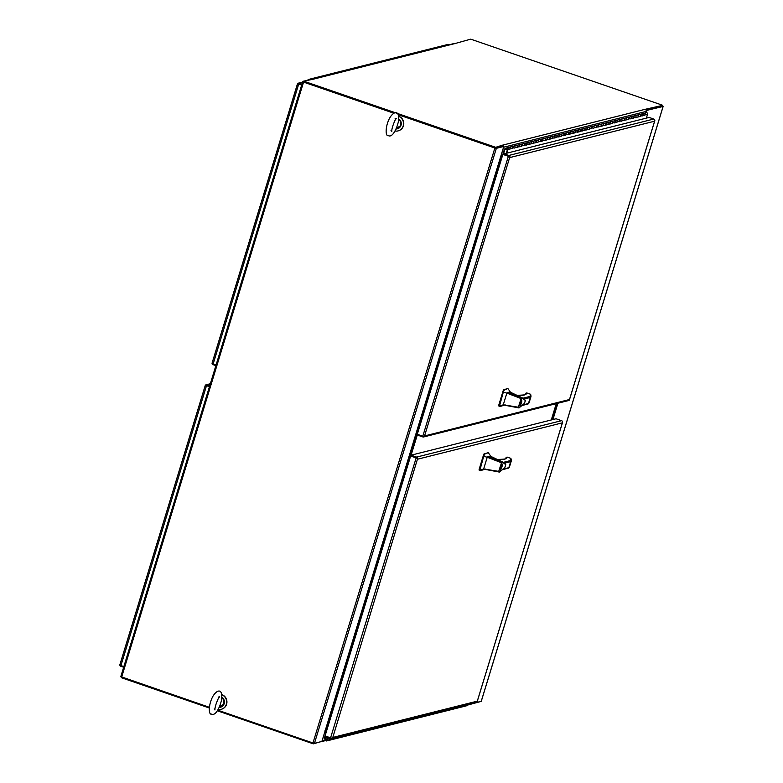 <?xml version="1.0" encoding="UTF-8"?>
<svg xmlns="http://www.w3.org/2000/svg" width="783" height="783" viewBox="0 0 783 783"><rect width="100%" height="100%" fill="white"/><g stroke="black" fill="none" stroke-linecap="round" stroke-linejoin="round"><path stroke-width="1.17" d="M205.185 385.833L205.41 385.177L209.472 386.577L205.41 385.177L205.185 385.833L120.093 664.16L119.838 665.07L120.093 664.16L119.838 665.07L120.934 665.579L206.506 385.686L205.41 385.177A1.664 1.595 75.9 0 1 206.976 384.844L209.717 385.794M123.665 667.253L120.915 666.313A1.664 1.595 75.9 0 1 119.838 665.07L119.838 665.07M206.732 385.637L205.949 386.097M206.506 385.686L209.433 386.694M123.871 666.587L120.934 665.579M662.594 106.018L663.103 106.439L646.181 110.52M645.691 112.958L646.161 111.421A1.664 1.595 -104.1 0 0 645.114 109.317L662.8 105.333L662.565 106.116L646.102 110.256L662.369 106.155M466.913 704.994L481.242 701.294M646.474 110.618L645.76 112.938M495.091 147.958L398.146 114.563L495.473 148.095L495.717 147.312L502.578 145.129A1.664 1.595 75.9 0 1 502.892 145.286M311.683 79.396A1.664 1.595 75.9 0 1 312.026 79.475L303.638 81.129L303.393 81.912L393.996 113.134L303.491 81.892M217.791 710.191L312.965 742.989L314.453 743.302L321.891 741.432L503.792 146.46L496.344 148.33L494.866 148.016L398.244 114.729M302.718 81.706L120.797 676.62L209.315 707.274M495.58 148.065L503.792 146.46M393.81 113.202L303.559 82.107L302.698 81.657L303.55 81.422M500.308 156.962L501.384 157.305A1.664 1.595 75.9 0 1 500.64 156.776M500.278 157.119L500.787 157.226L325.366 730.999L324.867 730.901M325.366 730.999L326.462 731.381M417.505 430.846L409.352 457.497L410.116 457.761M501.883 157.608L500.787 157.226M418.269 431.11L417.319 430.777L409.137 457.556L410.077 457.879M298.166 84.466L298.949 84.006L301.69 84.946L298.949 84.006M212.31 362.529L297.628 83.546A1.664 1.595 75.9 0 1 299.194 83.213L301.935 84.163M297.403 84.202L297.628 83.546L297.403 84.202M215.883 365.622L213.133 364.682A1.664 1.595 75.9 0 1 212.056 363.439L216.088 364.956M213.152 363.948L298.724 84.055L297.628 83.546M298.724 84.055L301.651 85.063M449.031 44.797A1.028 0.989 -104.1 0 0 448.003 44.416L445.684 45.003A1.028 0.989 75.9 0 1 446.711 45.375A1.028 0.989 -104.1 0 0 445.684 45.003L443.354 45.59A1.028 0.989 75.9 0 1 444.382 45.962A1.028 0.989 -104.1 0 0 443.354 45.59L441.035 46.168A1.028 0.989 75.9 0 1 442.052 46.549A1.028 0.989 75.9 0 0 441.035 46.168L438.705 46.755A1.028 0.989 75.9 0 1 439.733 47.127A1.028 0.989 -104.1 0 0 438.705 46.755L436.385 47.342A1.028 0.989 75.9 0 1 437.403 47.714A1.028 0.989 75.9 0 0 436.385 47.342L434.056 47.92A1.028 0.989 75.9 0 1 435.084 48.301A1.028 0.989 -104.1 0 0 434.056 47.92L431.736 48.507A1.028 0.989 75.9 0 1 432.754 48.879A1.028 0.989 75.9 0 0 431.736 48.507L429.407 49.094A1.028 0.989 75.9 0 1 430.435 49.466A1.028 0.989 -104.1 0 0 429.407 49.094L427.078 49.672A1.028 0.989 75.9 0 1 428.105 50.053A1.028 0.989 75.9 0 0 427.078 49.672L424.758 50.259A1.028 0.989 75.9 0 1 425.776 50.631M310.166 79.484A1.028 0.989 75.9 0 1 311.869 79.249A1.028 0.989 75.9 0 0 310.841 78.877L308.512 79.465A1.028 0.989 -104.1 0 0 307.846 80.072M314.189 78.672A1.028 0.989 -104.1 0 0 313.161 78.29A1.028 0.989 75.9 0 1 314.189 78.672M314.776 78.447A1.028 0.989 75.9 0 1 316.518 78.085A1.028 0.989 75.9 0 0 315.49 77.713L310.841 78.877M318.838 77.497A1.028 0.989 -104.1 0 0 317.81 77.126A1.028 0.989 75.9 0 1 318.838 77.507M319.425 77.282A1.028 0.989 75.9 0 1 321.167 76.92A1.028 0.989 75.9 0 0 320.139 76.538L315.49 77.713M323.487 76.333A1.028 0.989 -104.1 0 0 322.459 75.961A1.028 0.989 75.9 0 1 323.487 76.333M324.074 76.108A1.028 0.989 75.9 0 1 325.816 75.745A1.028 0.989 75.9 0 0 324.788 75.374L320.139 76.538M328.136 75.168A1.028 0.989 -104.1 0 0 327.118 74.786A1.028 0.989 75.9 0 1 328.136 75.168M328.723 74.943A1.028 0.989 75.9 0 1 330.465 74.581A1.028 0.989 75.9 0 0 329.437 74.209L324.788 75.374M332.785 73.993A1.028 0.989 -104.1 0 0 331.767 73.622A1.028 0.989 75.9 0 1 332.785 73.993M333.382 73.778A1.028 0.989 75.9 0 1 335.114 73.416A1.028 0.989 75.9 0 0 334.087 73.034L329.437 74.209M337.434 72.829A1.028 0.989 -104.1 0 0 336.416 72.457A1.028 0.989 75.9 0 1 337.434 72.829M338.031 72.604A1.028 0.989 75.9 0 1 339.763 72.242A1.028 0.989 75.9 0 0 338.736 71.87L334.087 73.034M342.083 71.664A1.028 0.989 -104.1 0 0 341.065 71.282A1.028 0.989 75.9 0 1 342.083 71.664M342.68 71.439A1.028 0.989 75.9 0 1 344.412 71.077A1.028 0.989 75.9 0 0 343.385 70.705L338.736 71.87M346.742 70.49A1.028 0.989 -104.1 0 0 345.714 70.118A1.028 0.989 75.9 0 1 346.732 70.49M347.329 70.274A1.028 0.989 75.9 0 1 349.061 69.912A1.028 0.989 75.9 0 0 348.034 69.53L343.385 70.705M351.391 69.325A1.028 0.989 -104.1 0 0 350.363 68.953A1.028 0.989 75.9 0 1 351.381 69.325M351.978 69.1A1.028 0.989 75.9 0 1 353.71 68.738A1.028 0.989 75.9 0 0 352.683 68.366L348.034 69.53M356.04 68.16A1.028 0.989 -104.1 0 0 355.012 67.778A1.028 0.989 75.9 0 1 356.03 68.16M356.627 67.935A1.028 0.989 75.9 0 1 358.36 67.573A1.028 0.989 75.9 0 0 357.332 67.201L352.683 68.366M360.689 66.986A1.028 0.989 -104.1 0 0 359.661 66.614A1.028 0.989 75.9 0 1 360.689 66.986M361.276 66.77A1.028 0.989 75.9 0 1 363.009 66.408A1.028 0.989 75.9 0 0 361.991 66.026L357.332 67.201M365.338 65.821A1.028 0.989 -104.1 0 0 364.31 65.439A1.028 0.989 75.9 0 1 365.338 65.821M365.925 65.596A1.028 0.989 75.9 0 1 367.658 65.234A1.028 0.989 75.9 0 0 366.64 64.862L361.991 66.026M369.987 64.656A1.028 0.989 -104.1 0 0 368.959 64.275A1.028 0.989 75.9 0 1 369.987 64.656M370.574 64.431A1.028 0.989 75.9 0 1 372.307 64.069A1.028 0.989 75.9 0 0 371.289 63.687L366.64 64.862M374.636 63.482A1.028 0.989 -104.1 0 0 373.608 63.11A1.028 0.989 75.9 0 1 374.636 63.482M375.223 63.266A1.028 0.989 75.9 0 1 376.956 62.904A1.028 0.989 75.9 0 0 375.938 62.523L371.289 63.687M379.285 62.317A1.028 0.989 -104.1 0 0 378.258 61.935A1.028 0.989 75.9 0 1 379.285 62.317M379.872 62.092A1.028 0.989 75.9 0 1 381.615 61.73A1.028 0.989 75.9 0 0 380.587 61.358L375.938 62.523M383.934 61.152A1.028 0.989 -104.1 0 0 382.907 60.771A1.028 0.989 75.9 0 1 383.934 61.152M384.522 60.927A1.028 0.989 75.9 0 1 386.264 60.565A1.028 0.989 75.9 0 0 385.236 60.183L380.587 61.358M388.583 59.978A1.028 0.989 -104.1 0 0 387.556 59.606A1.028 0.989 75.9 0 1 388.583 59.978M389.171 59.753A1.028 0.989 75.9 0 1 390.913 59.4A1.028 0.989 75.9 0 0 389.885 59.019L385.236 60.183M393.232 58.813A1.028 0.989 -104.1 0 0 392.205 58.431A1.028 0.989 75.9 0 1 393.232 58.813M393.82 58.588A1.028 0.989 75.9 0 1 395.562 58.226A1.028 0.989 75.9 0 0 394.534 57.854L389.885 59.019M396.169 57.932A1.028 0.989 75.9 0 1 397.881 57.648A1.028 0.989 -104.1 0 0 396.864 57.267L394.534 57.854M398.469 57.423A1.028 0.989 75.9 0 1 400.211 57.061A1.028 0.989 75.9 0 0 399.183 56.679L396.854 57.267M400.818 56.767A1.028 0.989 75.9 0 1 402.531 56.474A1.028 0.989 -104.1 0 0 401.513 56.102L399.183 56.679M403.128 56.249A1.028 0.989 75.9 0 1 404.86 55.887A1.028 0.989 75.9 0 0 403.832 55.515L401.503 56.102M405.467 55.603A1.028 0.989 75.9 0 1 407.18 55.309A1.028 0.989 -104.1 0 0 406.162 54.927L403.832 55.515M407.777 55.084A1.028 0.989 75.9 0 1 409.509 54.722A1.028 0.989 75.9 0 0 408.481 54.35L406.152 54.927M411.838 54.135A1.028 0.989 -104.1 0 0 410.811 53.763A1.028 0.989 75.9 0 1 411.829 54.135M412.426 53.919A1.028 0.989 75.9 0 1 414.158 53.557A1.028 0.989 75.9 0 0 413.13 53.175L408.481 54.35M416.487 52.97A1.028 0.989 -104.1 0 0 415.46 52.598A1.028 0.989 75.9 0 1 416.478 52.97M417.075 52.745A1.028 0.989 75.9 0 1 418.807 52.383A1.028 0.989 75.9 0 0 417.779 52.011L413.13 53.175M421.137 51.805A1.028 0.989 -104.1 0 0 420.109 51.424A1.028 0.989 75.9 0 1 421.127 51.805M421.724 51.58A1.028 0.989 75.9 0 1 423.456 51.218A1.028 0.989 75.9 0 0 422.429 50.846L417.779 52.011M425.786 50.631A1.028 0.989 -104.1 0 0 424.758 50.259L422.429 50.846M426.373 50.415A1.028 0.989 75.9 0 1 427.078 49.672M431.022 49.241A1.028 0.989 75.9 0 1 431.736 48.507M435.671 48.076A1.028 0.989 75.9 0 1 436.385 47.342M440.32 46.911A1.028 0.989 75.9 0 1 441.035 46.168M309.393 79.68A1.028 0.989 -104.1 0 0 308.512 79.465M312.466 78.966A1.028 0.989 75.9 0 1 313.161 78.29M317.115 77.791A1.028 0.989 75.9 0 1 317.81 77.126M321.774 76.626A1.028 0.989 75.9 0 1 322.459 75.961M326.423 75.462A1.028 0.989 75.9 0 1 327.108 74.786M331.072 74.287A1.028 0.989 75.9 0 1 331.757 73.622M335.721 73.122A1.028 0.989 75.9 0 1 336.406 72.457M340.37 71.958A1.028 0.989 75.9 0 1 341.065 71.282M345.019 70.783A1.028 0.989 75.9 0 1 345.714 70.118M349.668 69.618A1.028 0.989 75.9 0 1 350.363 68.953M354.317 68.454A1.028 0.989 75.9 0 1 355.012 67.778M358.966 67.279A1.028 0.989 75.9 0 1 359.661 66.614M363.615 66.115A1.028 0.989 75.9 0 1 364.31 65.449M368.264 64.94A1.028 0.989 75.9 0 1 368.959 64.275M372.914 63.775A1.028 0.989 75.9 0 1 373.608 63.11M377.563 62.611A1.028 0.989 75.9 0 1 378.258 61.935M382.212 61.436A1.028 0.989 75.9 0 1 382.907 60.771M386.861 60.271A1.028 0.989 75.9 0 1 387.556 59.606M391.52 59.107A1.028 0.989 75.9 0 1 392.205 58.431M410.116 54.428A1.028 0.989 75.9 0 1 410.811 53.763M414.765 53.264A1.028 0.989 75.9 0 1 415.46 52.598M419.414 52.099A1.028 0.989 75.9 0 1 420.109 51.424M424.063 50.924A1.028 0.989 75.9 0 1 424.758 50.259M428.712 49.76A1.028 0.989 75.9 0 1 429.407 49.094M433.361 48.595A1.028 0.989 75.9 0 1 434.056 47.92M438.01 47.42A1.028 0.989 75.9 0 1 438.705 46.755M442.659 46.256A1.028 0.989 75.9 0 1 443.354 45.59M410.321 457.096A0.529 0.509 75.9 0 1 410.057 456.46L417.535 432.001A0.529 0.509 75.9 0 1 418.102 431.658M418.005 431.648A0.529 0.509 -104.1 0 0 417.76 431.952L410.282 456.401A0.529 0.509 -104.1 0 0 410.38 456.9A0.529 0.509 75.9 0 1 410.282 456.401L417.76 431.952A0.529 0.509 75.9 0 1 418.005 431.648M303.638 81.129L495.717 147.312M662.8 105.333L470.73 39.15L454.561 43.662A1.664 1.595 -104.1 0 0 453.68 43.623L311.517 79.337M503.224 145.55A1.664 1.595 75.9 0 1 503.665 146.421M503.694 146.783A1.664 1.595 75.9 0 1 503.626 147.233L501.1 155.465A0.832 0.803 -104.1 0 0 501.629 156.512L502.157 156.698M495.473 148.095L503.029 146.196L503.273 145.413M320.981 741.658L313.327 743.85L217.429 710.807M209.227 707.979L121.257 677.667L121.463 677.001M480.508 701.578L466.854 705.277M313.543 743.165L313.327 743.85M325.454 739.827L324.377 738.017L326.257 732.046L325.728 731.86A0.832 0.803 -104.1 0 0 324.72 732.389L322.204 740.62A1.664 1.595 75.9 0 1 322.009 741.031M321.519 741.521A1.664 1.595 75.9 0 1 320.952 741.736M551.281 419.972L556.273 403.646M562.38 422.83L562.644 421.91A1.664 1.595 -104.1 0 0 561.558 420.677L416.625 457.086A1.664 1.595 75.9 0 1 417.701 458.329L332.795 737.449L477.297 701.147L562.38 422.83L417.887 459.132L417.701 458.329L410.644 456.029L502.862 154.398L508.373 156.297L422.8 436.19L424.347 436.591A1.664 1.595 75.9 0 1 422.781 436.914L417.27 435.015L410.869 455.97L416.419 457.889M552.054 419.776L557.046 403.451M557.261 403.392L552.269 419.717L557.261 403.392M417.427 434.33L410.811 455.99M557.917 403.225L552.925 419.551M552.71 419.61L557.702 403.284L552.71 419.61M477.297 701.147L477.072 701.803L477.297 701.147M416.37 457.869L417.701 458.329L416.155 457.928L330.583 737.821L332.129 738.222L332.795 737.449L332.129 738.222A1.664 1.595 75.9 0 1 330.563 738.545L325.904 736.94L326.11 736.274M331.454 738.584L476.387 702.175A1.664 1.595 -104.1 0 0 477.072 701.803M330.583 737.821L325.072 735.922L410.644 456.029L416.155 457.928M416.625 457.086L411.104 455.187L556.047 418.768L561.558 420.677M464.554 705.786A1.028 0.989 75.9 0 1 463.849 706.472L466.179 705.894A1.028 0.989 -104.1 0 0 466.893 704.7M325.297 739.866A1.184 1.135 75.9 0 1 325.542 739.191L324.935 737.977L325.522 736.069M326.56 740.512L326.814 739.005A1.028 0.989 -104.1 0 0 325.483 740.18A1.028 0.989 -104.1 0 0 327.382 740.268L336.847 737.371L336.68 737.929L350.794 733.867L350.627 734.425L364.741 730.363L364.575 730.921L366.904 730.333L367.07 729.776L369.39 729.198L369.224 729.756L381.018 726.272L383.347 725.694L383.171 726.252L387.996 724.52L387.82 725.078L429.838 714.008L429.671 714.566L436.816 712.256L445.948 710.475L446.114 709.917L448.444 709.339L448.267 709.897L462.391 705.835L462.215 706.393A1.028 0.989 75.9 0 1 461.53 707.059L463.849 706.472A1.028 0.989 -104.1 0 0 464.544 705.806L467.089 704.514M329.056 738.389A1.028 0.989 75.9 0 1 329.017 740.356L326.687 740.933M332.031 739.103A1.028 0.989 75.9 0 1 331.336 739.769A1.028 0.989 -104.1 0 0 332.051 739.035M334.341 737.86A1.028 0.989 75.9 0 1 333.666 739.181L329.017 740.356A1.028 0.989 75.9 0 0 329.702 739.681M336.68 737.929A1.028 0.989 75.9 0 1 335.985 738.604A1.028 0.989 -104.1 0 0 336.7 737.87M338.99 736.695A1.028 0.989 75.9 0 1 338.315 738.017L333.666 739.181A1.028 0.989 75.9 0 0 334.351 738.516M341.329 736.764A1.028 0.989 75.9 0 1 340.634 737.429A1.028 0.989 -104.1 0 0 341.349 736.695M343.639 735.531A1.028 0.989 75.9 0 1 342.964 736.842L338.315 738.017A1.028 0.989 75.9 0 0 339 737.351M345.978 735.599A1.028 0.989 75.9 0 1 345.283 736.265A1.028 0.989 -104.1 0 0 345.998 735.531M348.288 734.356A1.028 0.989 75.9 0 1 347.613 735.677L342.964 736.842A1.028 0.989 75.9 0 0 343.649 736.177M350.627 734.425A1.028 0.989 75.9 0 1 349.932 735.1A1.028 0.989 -104.1 0 0 350.647 734.366M352.937 733.191A1.028 0.989 75.9 0 1 352.262 734.513L347.613 735.677A1.028 0.989 75.9 0 0 348.308 735.012M355.276 733.26A1.028 0.989 75.9 0 1 354.582 733.925A1.028 0.989 -104.1 0 0 355.296 733.191M357.586 732.027A1.028 0.989 75.9 0 1 356.911 733.338L352.262 734.513A1.028 0.989 75.9 0 0 352.957 733.837M359.926 732.095A1.028 0.989 75.9 0 1 359.231 732.761A1.028 0.989 -104.1 0 0 359.945 732.027M362.235 730.852A1.028 0.989 75.9 0 1 361.56 732.174L356.911 733.338A1.028 0.989 75.9 0 0 357.606 732.673M364.575 730.921A1.028 0.989 75.9 0 1 363.88 731.586A1.028 0.989 -104.1 0 0 364.594 730.862M366.894 729.687A1.028 0.989 75.9 0 1 366.209 731.009L361.56 732.174A1.028 0.989 75.9 0 0 362.255 731.508M369.224 729.756A1.028 0.989 75.9 0 1 368.529 730.422A1.028 0.989 -104.1 0 0 369.243 729.687M371.543 728.523A1.028 0.989 75.9 0 1 370.858 729.834L366.209 731.009A1.028 0.989 75.9 0 0 366.904 730.333M373.873 728.582A1.028 0.989 75.9 0 1 373.178 729.257A1.028 0.989 -104.1 0 0 373.892 728.523M376.192 727.348A1.028 0.989 75.9 0 1 375.507 728.67L370.858 729.834A1.028 0.989 75.9 0 0 371.553 729.169M378.522 727.417A1.028 0.989 75.9 0 1 377.837 728.082A1.028 0.989 -104.1 0 0 378.541 727.358M380.841 726.184A1.028 0.989 75.9 0 1 380.156 727.505L375.507 728.67A1.028 0.989 75.9 0 0 376.202 728.004M383.171 726.252A1.028 0.989 75.9 0 1 382.486 726.918A1.028 0.989 -104.1 0 0 383.19 726.184M385.49 725.009A1.028 0.989 75.9 0 1 384.805 726.33L380.156 727.505A1.028 0.989 75.9 0 0 380.851 726.83M387.82 725.078A1.028 0.989 75.9 0 1 387.135 725.753A1.028 0.989 -104.1 0 0 387.839 725.019M390.14 723.844A1.028 0.989 75.9 0 1 389.454 725.166L384.805 726.33A1.028 0.989 75.9 0 0 385.5 725.665M392.469 723.913A1.028 0.989 75.9 0 1 391.784 724.578A1.028 0.989 -104.1 0 0 392.489 723.854M394.789 722.68A1.028 0.989 75.9 0 1 394.103 724.001L389.454 725.166A1.028 0.989 75.9 0 0 390.149 724.5M397.118 722.748A1.028 0.989 75.9 0 1 396.433 723.414A1.028 0.989 -104.1 0 0 397.138 722.68M399.438 721.505A1.028 0.989 75.9 0 1 398.762 722.826L394.103 724.001A1.028 0.989 75.9 0 0 394.798 723.326M401.777 721.574A1.028 0.989 75.9 0 1 401.082 722.249A1.028 0.989 -104.1 0 0 401.796 721.515M404.087 720.34A1.028 0.989 75.9 0 1 403.411 721.662L398.762 722.826A1.028 0.989 75.9 0 0 399.447 722.161M406.426 720.409A1.028 0.989 75.9 0 1 405.731 721.074A1.028 0.989 -104.1 0 0 406.446 720.35M408.736 719.176A1.028 0.989 75.9 0 1 408.06 720.497L403.411 721.662A1.028 0.989 75.9 0 0 404.097 720.996M411.075 719.244A1.028 0.989 75.9 0 1 410.38 719.91A1.028 0.989 -104.1 0 0 411.095 719.176M413.385 718.001A1.028 0.989 75.9 0 1 412.71 719.323L408.06 720.497A1.028 0.989 75.9 0 0 408.746 719.822M415.724 718.07A1.028 0.989 75.9 0 1 415.029 718.745A1.028 0.989 -104.1 0 0 415.744 718.011M418.034 716.837A1.028 0.989 75.9 0 1 417.359 718.158L412.71 719.323A1.028 0.989 75.9 0 0 413.395 718.657M420.373 716.905A1.028 0.989 75.9 0 1 419.678 717.571A1.028 0.989 -104.1 0 0 420.393 716.837M422.683 715.672A1.028 0.989 75.9 0 1 422.008 716.993L417.359 718.158A1.028 0.989 75.9 0 0 418.053 717.492M425.022 715.74A1.028 0.989 75.9 0 1 424.327 716.406A1.028 0.989 -104.1 0 0 425.042 715.672M427.332 714.497A1.028 0.989 75.9 0 1 426.657 715.819L422.008 716.993A1.028 0.989 75.9 0 0 422.703 716.318M429.671 714.566A1.028 0.989 75.9 0 1 428.976 715.241A1.028 0.989 -104.1 0 0 429.691 714.507M431.981 713.333A1.028 0.989 75.9 0 1 431.306 714.654L426.657 715.819A1.028 0.989 75.9 0 0 427.352 715.153M434.32 713.401A1.028 0.989 75.9 0 1 433.625 714.067A1.028 0.989 -104.1 0 0 434.34 713.333M436.64 712.168A1.028 0.989 75.9 0 1 435.955 713.479L431.306 714.654A1.028 0.989 75.9 0 0 432.001 713.988M438.969 712.236A1.028 0.989 75.9 0 1 438.274 712.902A1.028 0.989 -104.1 0 0 438.989 712.168M441.289 710.993A1.028 0.989 75.9 0 1 440.604 712.315L435.955 713.479A1.028 0.989 75.9 0 0 436.65 712.814M443.618 711.062A1.028 0.989 75.9 0 1 442.924 711.727A1.028 0.989 -104.1 0 0 443.638 711.003M445.938 709.829A1.028 0.989 75.9 0 1 445.253 711.15L440.604 712.315A1.028 0.989 75.9 0 0 441.299 711.649M448.267 709.897A1.028 0.989 75.9 0 1 447.582 710.563A1.028 0.989 -104.1 0 0 448.287 709.829M450.587 708.664A1.028 0.989 75.9 0 1 449.902 709.975L445.253 711.15A1.028 0.989 75.9 0 0 445.948 710.475M452.917 708.723A1.028 0.989 75.9 0 1 452.231 709.398A1.028 0.989 -104.1 0 0 452.936 708.664M455.236 707.489A1.028 0.989 75.9 0 1 454.551 708.811L449.902 709.975A1.028 0.989 75.9 0 0 450.597 709.31M457.566 707.558A1.028 0.989 75.9 0 1 456.881 708.224A1.028 0.989 -104.1 0 0 457.585 707.499M459.885 706.325A1.028 0.989 75.9 0 1 459.2 707.646L454.551 708.811A1.028 0.989 75.9 0 0 455.246 708.145M459.895 706.971A1.028 0.989 75.9 0 1 459.2 707.646L461.53 707.059A1.028 0.989 -104.1 0 0 462.234 706.325M324.935 737.977L327.235 737.4M326.961 739.818L327.656 737.547M327.382 740.268L328.155 737.723M326.619 739.485L326.951 740.013M326.824 740.238L326.1 740.444L326.178 739.397M653.776 119.036L508.842 155.455L504.174 153.84L649.107 117.43L653.776 119.036A1.664 1.595 -104.1 0 1 654.862 120.279L654.598 121.199L654.862 120.279L654.598 121.199L510.105 157.5L509.919 156.698L508.373 156.297M508.842 155.455A1.664 1.595 75.9 0 1 509.919 156.698L424.347 436.591L425.012 435.818L569.515 399.516L569.29 400.172L654.598 121.199M423.672 436.953L568.605 400.544A1.664 1.595 -104.1 0 0 569.29 400.172M417.27 435.015L417.476 434.35M422.8 436.19L417.29 434.291M502.862 154.398L508.637 156.248M504.174 153.84L503.929 154.633L508.598 156.238M501.1 155.465L502.657 155.073L504.428 149.083L506.67 147.918A1.028 0.989 75.9 0 1 508.118 148.574A1.028 0.989 75.9 0 1 506.865 149.788L507.041 148.349L504.859 149.475L503.352 154.427M507.413 149.807L509.733 149.22A1.028 0.989 -104.1 0 0 510.447 147.987A1.028 0.989 -104.1 0 0 509.244 147.243L509.244 147.243A1.028 0.989 75.9 0 1 510.428 148.555L507.932 149.7A1.184 1.135 75.9 0 1 507.296 149.993L507.599 149.915M642.784 115.796L644.575 115.346A1.028 0.989 -104.1 0 0 645.29 114.112A1.028 0.989 -104.1 0 0 643.372 114.103M641.512 114.044A1.028 0.989 75.9 0 1 642.96 114.7A1.028 0.989 75.9 0 1 642.256 115.933M638.135 116.97L639.926 116.52A1.028 0.989 -104.1 0 0 640.631 115.287A1.028 0.989 -104.1 0 0 638.722 115.267M636.863 115.218A1.028 0.989 75.9 0 1 638.311 115.864A1.028 0.989 75.9 0 1 637.607 117.098M645.27 114.68A1.028 0.989 -104.1 0 0 644.076 113.359L646.406 112.781A1.028 0.989 75.9 0 1 647.6 114.093L635.277 117.685A1.028 0.989 -104.1 0 0 635.982 116.452A1.028 0.989 -104.1 0 0 634.073 116.432M632.214 116.383A1.028 0.989 75.9 0 1 633.662 117.039A1.028 0.989 75.9 0 1 632.958 118.272M633.476 118.155L633.653 117.597L630.628 118.85A1.028 0.989 -104.1 0 0 631.333 117.616A1.028 0.989 -104.1 0 0 629.424 117.607M627.565 117.548A1.028 0.989 75.9 0 1 629.013 118.204A1.028 0.989 75.9 0 1 628.309 119.437M628.827 119.329L629.003 118.771L625.979 120.024A1.028 0.989 -104.1 0 0 626.684 118.791A1.028 0.989 -104.1 0 0 624.775 118.771M622.906 118.722A1.028 0.989 75.9 0 1 624.364 119.368A1.028 0.989 75.9 0 1 623.66 120.602M624.178 120.494L624.354 119.936L621.33 121.189A1.028 0.989 -104.1 0 0 622.035 119.956A1.028 0.989 -104.1 0 0 620.126 119.936M618.257 119.887A1.028 0.989 75.9 0 1 619.715 120.543A1.028 0.989 75.9 0 1 619.01 121.776M614.89 122.804L616.681 122.354A1.028 0.989 -104.1 0 0 617.386 121.12A1.028 0.989 -104.1 0 0 615.467 121.111M613.608 121.052A1.028 0.989 75.9 0 1 615.066 121.708A1.028 0.989 75.9 0 1 614.352 122.941M610.241 123.978L612.032 123.528A1.028 0.989 -104.1 0 0 612.737 122.295A1.028 0.989 -104.1 0 0 610.818 122.275M608.959 122.226A1.028 0.989 75.9 0 1 610.417 122.872A1.028 0.989 75.9 0 1 609.703 124.105M605.592 125.143L607.383 124.693A1.028 0.989 -104.1 0 0 608.088 123.46A1.028 0.989 -104.1 0 0 606.169 123.45M604.31 123.391A1.028 0.989 75.9 0 1 605.758 124.047A1.028 0.989 75.9 0 1 605.053 125.28M600.933 126.308L602.734 125.857A1.028 0.989 -104.1 0 0 603.439 124.624A1.028 0.989 -104.1 0 0 601.52 124.614M599.661 124.556A1.028 0.989 75.9 0 1 601.109 125.211A1.028 0.989 75.9 0 1 600.404 126.445M619.529 121.659L619.705 121.101L598.085 127.032A1.028 0.989 -104.1 0 0 598.789 125.799A1.028 0.989 -104.1 0 0 596.871 125.779M595.011 125.73A1.028 0.989 75.9 0 1 596.46 126.376A1.028 0.989 75.9 0 1 595.755 127.609M596.284 127.502L596.45 126.944L593.436 128.197A1.028 0.989 -104.1 0 0 594.14 126.963A1.028 0.989 -104.1 0 0 592.222 126.954M590.362 126.895A1.028 0.989 75.9 0 1 591.811 127.551A1.028 0.989 75.9 0 1 591.106 128.784M591.635 128.666L591.801 128.109L588.787 129.361A1.028 0.989 -104.1 0 0 589.491 128.128A1.028 0.989 -104.1 0 0 587.573 128.118M585.713 128.06A1.028 0.989 75.9 0 1 587.162 128.715A1.028 0.989 75.9 0 1 586.457 129.949M586.986 129.841L587.152 129.283L584.138 130.536A1.028 0.989 -104.1 0 0 584.842 129.303A1.028 0.989 -104.1 0 0 582.924 129.283M581.064 129.234A1.028 0.989 75.9 0 1 582.513 129.89A1.028 0.989 75.9 0 1 581.808 131.113M577.688 132.151L579.479 131.701A1.028 0.989 -104.1 0 0 580.193 130.467A1.028 0.989 -104.1 0 0 578.275 130.458M576.415 130.399A1.028 0.989 75.9 0 1 577.864 131.055A1.028 0.989 75.9 0 1 577.159 132.288M573.039 133.325L574.83 132.875A1.028 0.989 -104.1 0 0 575.534 131.642A1.028 0.989 -104.1 0 0 573.626 131.622M571.766 131.573A1.028 0.989 75.9 0 1 573.215 132.219A1.028 0.989 75.9 0 1 572.51 133.453M568.389 134.49L570.181 134.04A1.028 0.989 -104.1 0 0 570.885 132.807A1.028 0.989 -104.1 0 0 568.977 132.787M567.117 132.738A1.028 0.989 75.9 0 1 568.566 133.394A1.028 0.989 75.9 0 1 567.861 134.627M563.74 135.655L565.532 135.205A1.028 0.989 -104.1 0 0 566.236 133.971A1.028 0.989 -104.1 0 0 564.328 133.962M562.468 133.903A1.028 0.989 75.9 0 1 563.917 134.559A1.028 0.989 75.9 0 1 563.212 135.792M559.091 136.829L560.882 136.379A1.028 0.989 -104.1 0 0 561.587 135.146A1.028 0.989 -104.1 0 0 559.679 135.126M557.819 135.077A1.028 0.989 75.9 0 1 559.268 135.723A1.028 0.989 75.9 0 1 558.563 136.956M554.442 137.994L556.233 137.544A1.028 0.989 -104.1 0 0 556.938 136.311A1.028 0.989 -104.1 0 0 555.03 136.291M553.16 136.242A1.028 0.989 75.9 0 1 554.618 136.898A1.028 0.989 75.9 0 1 553.914 138.131M549.793 139.159L551.584 138.708A1.028 0.989 -104.1 0 0 552.289 137.475A1.028 0.989 -104.1 0 0 550.38 137.465M548.511 137.407A1.028 0.989 75.9 0 1 549.969 138.062A1.028 0.989 75.9 0 1 549.265 139.296M545.144 140.333L546.935 139.883A1.028 0.989 -104.1 0 0 547.64 138.65A1.028 0.989 -104.1 0 0 545.722 138.63M543.862 138.581A1.028 0.989 75.9 0 1 545.32 139.227A1.028 0.989 75.9 0 1 544.606 140.46M540.495 141.498L542.286 141.048A1.028 0.989 -104.1 0 0 542.991 139.814A1.028 0.989 -104.1 0 0 541.073 139.795M539.213 139.746A1.028 0.989 75.9 0 1 540.661 140.402A1.028 0.989 75.9 0 1 539.957 141.635M535.846 142.663L537.637 142.212A1.028 0.989 -104.1 0 0 538.342 140.979A1.028 0.989 -104.1 0 0 536.424 140.969M534.564 140.911A1.028 0.989 75.9 0 1 536.012 141.566A1.028 0.989 75.9 0 1 535.308 142.8M531.187 143.837L532.988 143.387A1.028 0.989 -104.1 0 0 533.693 142.154A1.028 0.989 -104.1 0 0 531.774 142.134M529.915 142.085A1.028 0.989 75.9 0 1 531.363 142.731A1.028 0.989 75.9 0 1 530.659 143.964M582.337 131.006L582.503 130.448L580.007 131.593L577.678 132.17L577.854 131.613L528.339 144.552A1.028 0.989 -104.1 0 0 529.044 143.318A1.028 0.989 -104.1 0 0 527.125 143.309M525.266 143.25A1.028 0.989 75.9 0 1 526.714 143.906A1.028 0.989 75.9 0 1 526.01 145.139M526.538 145.021L526.705 144.463L523.69 145.716A1.028 0.989 -104.1 0 0 524.395 144.483A1.028 0.989 -104.1 0 0 522.476 144.473M520.617 144.415A1.028 0.989 75.9 0 1 522.065 145.07A1.028 0.989 75.9 0 1 521.361 146.304M521.889 146.196L522.055 145.638L519.041 146.891A1.028 0.989 -104.1 0 0 519.746 145.658A1.028 0.989 -104.1 0 0 517.827 145.638M515.968 145.589A1.028 0.989 75.9 0 1 517.416 146.235A1.028 0.989 75.9 0 1 516.711 147.468M517.24 147.361L517.406 146.803L514.392 148.056A1.028 0.989 -104.1 0 0 515.097 146.822A1.028 0.989 -104.1 0 0 513.178 146.812M511.319 146.754A1.028 0.989 75.9 0 1 512.767 147.41A1.028 0.989 75.9 0 1 512.062 148.643M506.777 148.995L504.859 149.475M506.278 153.311L507.296 149.993M507.932 149.7L506.875 153.165M647.6 114.093L646.366 118.125M643.606 115.032A1.028 0.989 -104.1 0 0 644.125 115.346M642.951 115.267A1.028 0.989 -104.1 0 0 641.757 113.946L644.076 113.359M640.621 115.845A1.028 0.989 -104.1 0 0 639.427 114.533L641.757 113.946M638.957 116.197A1.028 0.989 -104.1 0 0 639.466 116.52M638.302 116.432A1.028 0.989 -104.1 0 0 637.108 115.111L639.427 114.533M635.972 117.019A1.028 0.989 -104.1 0 0 634.778 115.698L637.108 115.111M634.308 117.372A1.028 0.989 -104.1 0 0 634.817 117.685M633.653 117.597A1.028 0.989 -104.1 0 0 632.458 116.285L634.778 115.698M631.323 118.184A1.028 0.989 -104.1 0 0 630.129 116.863L632.458 116.285M629.659 118.536A1.028 0.989 -104.1 0 0 630.168 118.85M629.003 118.771A1.028 0.989 -104.1 0 0 627.809 117.45L630.129 116.863M626.674 119.349A1.028 0.989 -104.1 0 0 625.48 118.037L627.809 117.45M625.01 119.711A1.028 0.989 -104.1 0 0 625.519 120.024M624.354 119.936A1.028 0.989 -104.1 0 0 623.16 118.615L625.48 118.037M622.025 120.523A1.028 0.989 -104.1 0 0 620.831 119.202L623.16 118.615M620.351 120.876A1.028 0.989 -104.1 0 0 620.87 121.189M619.705 121.101A1.028 0.989 -104.1 0 0 618.511 119.789L620.831 119.202M617.376 121.688A1.028 0.989 -104.1 0 0 616.182 120.367L618.511 119.789M615.702 122.04A1.028 0.989 -104.1 0 0 616.221 122.354M615.047 122.275A1.028 0.989 -104.1 0 0 613.862 120.954L616.182 120.367M612.727 122.853A1.028 0.989 -104.1 0 0 611.533 121.541L613.862 120.954M611.053 123.215A1.028 0.989 -104.1 0 0 611.572 123.528M610.397 123.44A1.028 0.989 -104.1 0 0 609.213 122.119L611.533 121.541M608.078 124.027A1.028 0.989 -104.1 0 0 606.884 122.706L609.213 122.119M606.404 124.38A1.028 0.989 -104.1 0 0 606.923 124.693M605.748 124.605A1.028 0.989 -104.1 0 0 604.564 123.293L606.884 122.706M603.429 125.192A1.028 0.989 -104.1 0 0 602.235 123.88L604.564 123.293M601.755 125.544A1.028 0.989 -104.1 0 0 602.274 125.867M601.099 125.779A1.028 0.989 -104.1 0 0 599.915 124.458L602.235 123.88M598.77 126.357A1.028 0.989 -104.1 0 0 597.586 125.045L599.915 124.458M597.106 126.719A1.028 0.989 -104.1 0 0 597.625 127.032M596.45 126.944A1.028 0.989 -104.1 0 0 595.256 125.623L597.586 125.045M594.121 127.531A1.028 0.989 -104.1 0 0 592.937 126.21L595.256 125.623M592.457 127.883A1.028 0.989 -104.1 0 0 592.976 128.197M591.801 128.109A1.028 0.989 -104.1 0 0 590.607 126.797L592.937 126.21M589.472 128.696A1.028 0.989 -104.1 0 0 588.287 127.384L590.607 126.797M587.808 129.048A1.028 0.989 -104.1 0 0 588.327 129.371M587.152 129.283A1.028 0.989 -104.1 0 0 585.958 127.962L588.287 127.384M584.823 129.87A1.028 0.989 -104.1 0 0 583.638 128.549L585.958 127.962M583.159 130.223A1.028 0.989 -104.1 0 0 583.678 130.536M582.503 130.448A1.028 0.989 -104.1 0 0 581.309 129.136L583.638 128.549M580.174 131.035A1.028 0.989 -104.1 0 0 578.989 129.714L581.309 129.136M578.51 131.387A1.028 0.989 -104.1 0 0 579.029 131.701M577.854 131.613A1.028 0.989 -104.1 0 0 576.66 130.301L578.989 129.714M575.525 132.2A1.028 0.989 -104.1 0 0 574.33 130.888L576.66 130.301M573.861 132.552A1.028 0.989 -104.1 0 0 574.379 132.875M573.205 132.787A1.028 0.989 -104.1 0 0 572.011 131.466L574.33 130.888M570.876 133.374A1.028 0.989 -104.1 0 0 569.681 132.053L572.011 131.466M569.212 133.727A1.028 0.989 -104.1 0 0 569.721 134.04M568.556 133.952A1.028 0.989 -104.1 0 0 567.362 132.64L569.681 132.053M566.226 134.539A1.028 0.989 -104.1 0 0 565.032 133.218L567.362 132.64M564.563 134.891A1.028 0.989 -104.1 0 0 565.072 135.205M563.907 135.126A1.028 0.989 -104.1 0 0 562.713 133.805L565.032 133.218M561.577 135.704A1.028 0.989 -104.1 0 0 560.383 134.392L562.713 133.805M559.914 136.056A1.028 0.989 -104.1 0 0 560.422 136.379M559.258 136.291A1.028 0.989 -104.1 0 0 558.064 134.97L560.383 134.392M556.928 136.878A1.028 0.989 -104.1 0 0 555.734 135.557L558.064 134.97M555.264 137.231A1.028 0.989 -104.1 0 0 555.773 137.544M554.609 137.456A1.028 0.989 -104.1 0 0 553.415 136.144L555.734 135.557M552.279 138.043A1.028 0.989 -104.1 0 0 551.085 136.722L553.415 136.144M550.606 138.395A1.028 0.989 -104.1 0 0 551.124 138.708M549.95 138.63A1.028 0.989 -104.1 0 0 548.766 137.309L551.085 136.722M547.63 139.208A1.028 0.989 -104.1 0 0 546.436 137.896L548.766 137.309M545.957 139.56A1.028 0.989 -104.1 0 0 546.475 139.883M545.301 139.795A1.028 0.989 -104.1 0 0 544.116 138.474L546.436 137.896M542.981 140.382A1.028 0.989 -104.1 0 0 541.787 139.061L544.116 138.474M541.307 140.734A1.028 0.989 -104.1 0 0 541.826 141.048M540.652 140.96A1.028 0.989 -104.1 0 0 539.467 139.648L537.138 140.226A1.028 0.989 -104.1 0 1 538.332 141.547M536.658 141.899A1.028 0.989 -104.1 0 0 537.177 142.212M536.003 142.134A1.028 0.989 -104.1 0 0 534.818 140.813L532.489 141.4A1.028 0.989 -104.1 0 1 533.683 142.712M532.009 143.074A1.028 0.989 -104.1 0 0 532.528 143.387M531.354 143.299A1.028 0.989 -104.1 0 0 530.169 141.977L527.84 142.565A1.028 0.989 -104.1 0 1 529.024 143.886M527.36 144.238A1.028 0.989 -104.1 0 0 527.879 144.552M526.705 144.463A1.028 0.989 -104.1 0 0 525.51 143.152L527.84 142.565M524.375 145.051A1.028 0.989 -104.1 0 0 523.191 143.729L525.51 143.152M522.711 145.403A1.028 0.989 -104.1 0 0 523.23 145.716M522.055 145.638A1.028 0.989 -104.1 0 0 520.861 144.317L523.191 143.729M519.726 146.215A1.028 0.989 -104.1 0 0 518.542 144.904L520.861 144.317M518.062 146.578A1.028 0.989 -104.1 0 0 518.581 146.891M517.406 146.803A1.028 0.989 -104.1 0 0 516.212 145.481L518.542 144.904M515.077 147.39A1.028 0.989 -104.1 0 0 513.893 146.069L516.212 145.481M513.413 147.742A1.028 0.989 -104.1 0 0 513.932 148.056M512.591 148.525L512.757 147.967A1.028 0.989 -104.1 0 0 511.563 146.656L513.893 146.069M507.286 148.398L507.267 149.24L507.286 148.398M519.09 407.884L524.453 403.353L525.295 400.69C524.385 399.516 527.086 401.796 523.073 398.214L510.056 392.048L507.717 392.449L523.122 398.234M521.791 397.891L524.796 400.064C526.333 400.309 523.455 405.193 523.113 404.713L518.757 407.923L518.326 407.219L503.273 404.791L499.446 406.22L499.994 406.514L505.221 404.899M518.757 407.923L519.335 407.581L518.757 407.923L518.326 407.219L521.811 397.901M507.717 392.449L506.846 393.086L521.116 398.596L518.326 407.219M504.105 405.105L503.273 404.791L504.105 405.105M511.015 393.017L507.883 388.515L504.291 389.963L503.303 392.185L506.846 393.086L503.273 404.791M523.034 404.88L528.447 403.519L527.488 404.018L528.447 403.519L530.297 397.48L530.189 394.123L526.91 392.988L525.618 393.575L526.342 393.135C526.44 394.965 523.347 395.689 517.074 395.317L516.506 395.65L517.074 395.317A0.529 0.509 -104.1 0 0 516.878 395.298M519.335 407.581L518.855 406.935M521.644 400.152L521.752 400.152C522.016 402.188 521.351 404.116 519.765 405.946C519.442 404.165 520.069 402.237 521.644 400.152M522.085 398.547L521.4 399.134M503.303 392.185L499.446 406.22M507.883 388.515L503.645 389.748L503.254 390.443L498.702 405.32L499.994 406.514M530.913 395.532L530.081 394.074L526.9 392.978L526.029 393.467L526.528 392.968L525.344 394.397L525.687 393.477A56.151 8.173 -163 0 1 525.647 393.976C527.184 394.652 524.287 395.092 516.956 395.298L516.79 395.307M526.342 393.135A0.529 0.519 174.5 0 0 525.687 393.477M521.517 400.563L519.902 405.525L521.517 400.563M499.476 472.041L504.849 467.5L505.681 464.848C504.771 463.673 507.472 465.954 503.459 462.371L490.442 456.205L488.103 456.606L503.508 462.391M488.103 456.606L487.232 457.243L501.502 462.753L502.197 462.058L505.182 464.221C506.709 464.466 503.841 469.35 503.498 468.87L499.143 472.08L498.712 471.376L483.659 468.948L479.832 470.377L480.38 470.671L485.607 469.056M499.143 472.08L499.72 471.738L499.143 472.08L498.712 471.376L501.502 462.753L498.712 471.376M484.481 469.262L483.659 468.948L484.481 469.262M491.401 457.174L488.269 452.672L484.677 454.12L483.688 456.342L487.232 457.243L483.659 468.948M503.42 469.037L508.833 467.676L507.873 468.175L508.833 467.676L510.682 461.637L510.575 458.28L507.296 457.145L506.004 457.732L506.728 457.292C506.816 459.122 503.733 459.846 497.459 459.474L496.892 459.807L497.459 459.474A0.529 0.509 -104.1 0 0 497.264 459.455M499.72 471.738L499.241 471.092M502.03 464.309L502.138 464.309C502.402 466.345 501.737 468.273 500.141 470.103C499.828 468.322 500.454 466.394 502.03 464.309M502.471 462.704L501.786 463.291M483.688 456.342L479.832 470.377M488.269 452.672L484.031 453.905L483.64 454.6L479.088 469.477L480.38 470.671M511.299 459.69L510.467 458.231L507.286 457.135L506.415 457.624L506.914 457.125L505.73 458.554L506.072 457.644A56.151 8.173 -163 0 1 506.024 458.143C507.57 458.809 504.673 459.249 497.332 459.455L497.176 459.464M506.728 457.292A0.529 0.519 174.5 0 0 506.072 457.644M501.903 464.72L500.288 469.692L501.903 464.72M220.131 704.984L221.315 701.098C223.468 688.923 217.831 688.531 213.103 695.979C208.435 704.074 208.239 715.173 211.635 714.106C214.376 715.378 217.204 712.334 220.131 704.984L220.131 704.984M221.932 697.859A5.344 5.138 75.9 0 1 219.201 707.343M218.212 709.427A7.654 7.36 -104.1 0 0 221.961 694.824M221.286 709.281A7.654 7.36 -104.1 0 0 221.932 694.638M396.971 126.572L398.156 122.686C400.309 110.511 394.671 110.119 389.934 117.567C385.275 125.662 385.079 136.761 388.476 135.694C391.206 136.966 394.045 133.922 396.971 126.572L396.971 126.572M398.772 119.447A5.344 5.138 75.9 0 1 396.041 128.931M395.043 131.015A7.654 7.36 -104.1 0 0 398.801 116.413M398.126 130.869A7.654 7.36 -104.1 0 0 398.772 116.227M206.976 384.844L210.255 384.022M663.103 106.439L481.202 701.402M303.559 82.107L121.659 677.07M312.965 742.989L494.866 148.016M496.344 148.33L314.453 743.302M299.194 83.213L302.473 82.391M418.034 431.883L417.535 432.001M410.556 456.332L410.057 456.46M502.559 145.168L645.114 109.317M454.561 43.662L312.016 79.514M503.626 147.233L646.161 111.421M502.265 156.355L501.629 156.512M325.288 739.847L322.204 740.62M324.72 732.389L326.178 732.017M464.544 705.806L462.215 706.393M510.428 148.555L512.757 147.967M523.024 398.185L529.788 396.492M524.219 399.007L530.297 397.48A64.744 9.425 17 0 0 530.972 396.599L530.786 394.759M503.9 390.658L503.254 390.443M498.702 405.32L499.348 405.545M504.291 389.963L503.645 389.748M499.348 406.132L498.702 405.907M528.173 403.92L529.132 402.648A64.744 9.425 -163 0 1 528.447 403.519M503.41 462.342L510.173 460.649M504.604 463.164L510.682 461.637A64.744 9.425 17 0 0 511.358 460.756L511.172 458.916M484.276 454.815L483.64 454.6M479.088 469.477L479.734 469.702M484.677 454.12L484.031 453.905M479.734 470.289L479.088 470.074M508.549 468.077L509.518 466.805A64.744 9.425 -163 0 1 508.833 467.676M219.416 706.824L223.449 704.377M221.961 697.633A5.471 5.256 75.9 0 1 220.199 707.303L223.595 704.954L224.173 700.305L221.99 697.369A5.471 5.256 75.9 0 1 220.336 707.264M220.199 707.303A5.471 5.256 75.9 0 1 219.152 707.45L220.199 707.303M396.257 128.412L400.279 125.965M398.801 119.222A5.471 5.256 75.9 0 1 397.04 128.892L400.436 126.543L401.013 121.894L398.821 118.957A5.471 5.256 75.9 0 1 397.177 128.852M397.04 128.892A5.471 5.256 75.9 0 1 395.992 129.038L397.04 128.892M210.343 383.739L206.086 384.805M205.234 385.51L119.916 664.571M663.162 106.4L481.261 701.362M302.698 81.657L120.797 676.62M297.452 83.879L212.134 362.94M302.561 82.107L298.303 83.174M325.659 740.561L321.079 741.707M562.556 422.419L477.239 701.47M327.314 738.663L326.188 738.946M654.774 120.788L569.456 399.839M506.914 147.821L511.563 146.656M539.458 139.648L541.787 139.061M534.809 140.813L537.138 140.226M530.16 141.977L532.489 141.4M503.929 405.075L518.972 407.923M522.486 405.398L527.908 404.038M530.972 396.599L529.132 402.648M484.315 469.232L499.358 472.08M502.872 469.555L508.294 468.195M511.358 460.756L509.518 466.805M214.18 708.948L214.953 709.966C214.787 707.724 215.873 703.976 218.212 698.72L219.494 696.801L218.261 697.115M391.02 130.536L391.794 131.554C391.627 129.312 392.704 125.564 395.043 120.308L396.335 118.39L395.102 118.703"/></g></svg>
